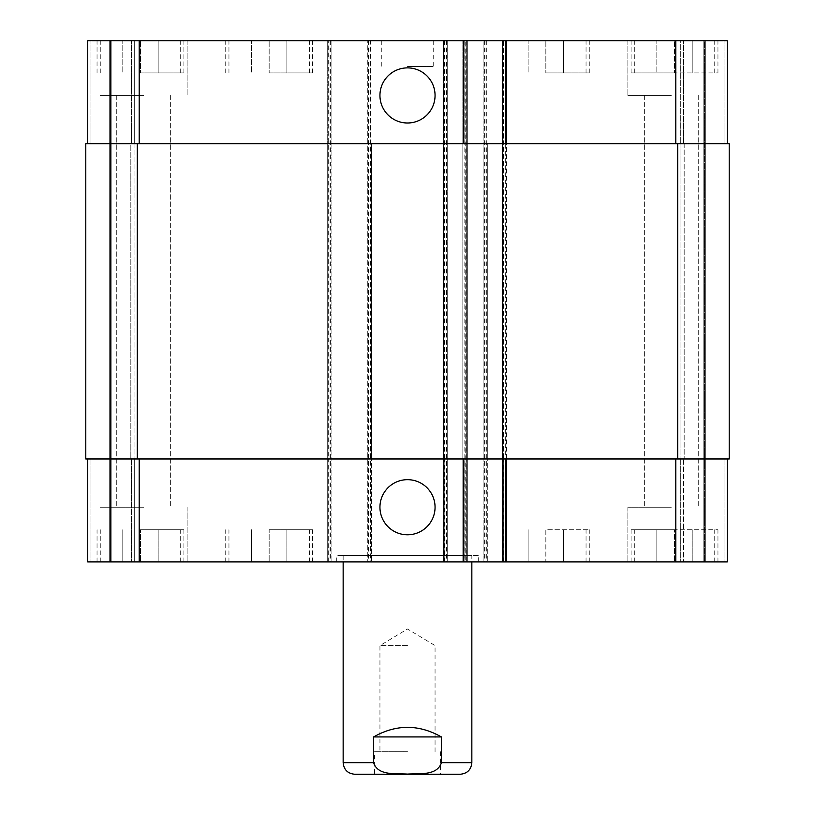 <?xml version="1.0" encoding="UTF-8"?>
<svg xmlns="http://www.w3.org/2000/svg" width="815" height="815" viewBox="0 0 815 815"><rect width="100%" height="100%" fill="white"/><g stroke="black" fill="none" stroke-linecap="round" stroke-linejoin="round"><path stroke-width="0.61" stroke-dasharray="4.08 3.06" d="M407.5 645.562L379.943 645.562L407.5 645.562M407.5 751.725L374.523 751.725L407.5 751.725M407.5 774.25L440.477 774.25L374.523 774.25L374.523 751.725M373.606 736.933L373.606 762.667C377.824 776.084 396.202 773.282 407.5 774.087C418.798 773.282 437.176 776.084 441.394 762.667L441.394 736.933L373.606 736.933C396.202 724.168 418.798 724.168 441.394 736.933M354.739 774.25L460.261 774.25M478.273 555.484L336.727 555.484L478.273 555.484L478.273 561.922L336.727 561.922L478.273 561.922M471.844 555.484L343.156 555.484L471.844 555.484L471.844 561.922M379.943 95.437A27.557 27.557 0 0 0 421.284 119.306A27.557 27.557 0 0 0 421.284 71.577A27.557 27.557 0 0 0 379.943 95.437M379.943 507.225A27.557 27.557 0 0 0 421.284 531.095A27.557 27.557 0 0 0 421.284 483.366A27.557 27.557 0 0 0 379.943 507.225M674.525 72.922L631.085 72.922L717.954 72.922L674.525 72.922L674.525 40.75L656.829 40.75L656.829 72.922L656.829 40.75L674.525 40.75L674.525 72.922M692.21 40.75L692.21 72.922L692.21 40.75L674.525 40.75L692.21 40.75M545.836 72.922L589.265 72.922L545.836 72.922L545.836 40.75L528.14 40.75L528.14 72.922L528.14 40.75L545.836 40.75L545.836 72.922M563.532 40.75L563.532 72.922L563.532 40.75L545.836 40.75L563.532 40.75M140.475 72.922L183.915 72.922L140.475 72.922L140.475 40.75L122.79 40.75L122.79 72.922L122.79 40.75L140.475 40.75L140.475 72.922M158.171 40.75L158.171 72.922L158.171 40.75L140.475 40.75L158.171 40.75M269.164 72.922L312.593 72.922L269.164 72.922L269.164 40.75L251.468 40.75L251.468 72.922L251.468 40.75L269.164 40.75L269.164 72.922M286.86 40.75L286.86 72.922L286.86 40.75L269.164 40.75L286.86 40.75M545.836 40.75L589.265 40.75L545.836 40.75M674.525 40.75L631.085 40.75L674.525 40.75M269.164 40.75L312.593 40.75L269.164 40.75M140.475 40.75L183.915 40.75L140.475 40.75M671.305 95.437L627.876 95.437L671.305 95.437M671.305 40.75L627.876 40.75L671.305 40.75M143.695 40.75L100.265 40.75L143.695 40.75M143.695 95.437L100.265 95.437L143.695 95.437M465.732 40.75L462.839 40.75L465.732 40.75L465.732 561.922L467.015 561.922L462.839 561.922L465.732 561.922M503.375 40.75L506.584 40.75L503.375 40.75L503.375 143.695L462.839 143.695L462.839 40.75L462.839 561.922L462.839 458.977L506.584 458.977L506.584 561.922L502.407 561.922L545.836 561.922L545.836 529.75L589.265 529.75L545.836 529.75L545.836 561.922L528.14 561.922L563.532 561.922L505.626 561.922L589.265 561.922L502.407 561.922L506.584 561.922L506.584 40.75L506.584 143.695L502.407 143.695L727.275 143.695L727.275 40.75L483.101 40.75L483.101 561.922L727.275 561.922L680.311 561.922L727.275 561.922L680.311 561.922L727.275 561.922L727.275 458.977L483.101 458.977L483.101 561.922L87.725 561.922L134.689 561.922L87.725 561.922L134.689 561.922L87.725 561.922L87.725 458.977L139.192 458.977L87.725 458.977M704.435 40.75L683.53 40.75L704.435 40.75L704.435 561.922L704.435 40.75M680.311 40.75L703.151 40.75L680.311 40.75L680.311 143.695L680.311 40.75L680.311 143.695L683.53 143.695L680.311 143.695L680.311 40.75M87.725 143.695L139.192 143.695L87.725 143.695L87.725 40.75L487.288 40.75L483.101 40.75L483.101 143.695L675.808 143.695L675.808 40.75M407.5 40.75L381.766 40.75L407.5 40.75M674.525 529.75L631.085 529.75L717.954 529.75L674.525 529.75L674.525 561.922L656.829 561.922L674.525 561.922L674.525 529.75M656.829 561.922L656.829 529.75L656.829 561.922M692.21 561.922L674.525 561.922L692.21 561.922L692.21 529.75L692.21 561.922M528.14 561.922L528.14 529.75L528.14 561.922M563.532 561.922L563.532 529.75L563.532 561.922M140.475 529.75L183.915 529.75L140.475 529.75L140.475 561.922L122.79 561.922L140.475 561.922L140.475 529.75M122.79 561.922L122.79 529.75L122.79 561.922M158.171 561.922L140.475 561.922L158.171 561.922L158.171 529.75L158.171 561.922M269.164 529.75L312.593 529.75L269.164 529.75L269.164 561.922L251.468 561.922L269.164 561.922L269.164 529.75M251.468 561.922L251.468 529.75L251.468 561.922M286.86 561.922L269.164 561.922L286.86 561.922L286.86 529.75L286.86 561.922M674.525 561.922L631.085 561.922L674.525 561.922M269.164 561.922L312.593 561.922L269.164 561.922M140.475 561.922L183.915 561.922L140.475 561.922M671.305 561.922L714.735 561.922L671.305 561.922M143.695 561.922L100.265 561.922L143.695 561.922M671.305 507.225L627.876 507.225L671.305 507.225M143.695 507.225L100.265 507.225L143.695 507.225M407.5 66.484L433.234 66.484L407.5 66.484M134.689 458.977L134.689 561.922L134.689 458.977L131.47 458.977L134.689 458.977L134.689 561.922L134.689 458.977L131.47 458.977L134.689 458.977L134.689 561.922M466.048 40.75L466.048 458.977L462.839 458.977L462.839 143.695L467.015 143.695L139.192 143.695L331.899 143.695L331.899 458.977L139.192 458.977L467.015 458.977L466.048 458.977L466.048 561.922M328.679 561.922L328.679 458.977L85.789 458.977L85.789 143.695L328.679 143.695L328.679 458.977L331.899 458.977L331.899 561.922L331.899 40.75L331.899 143.695L328.679 143.695L328.679 40.75M330.931 40.75L330.931 458.977L327.712 458.977L327.712 561.922L327.712 40.75L327.712 143.695L371.467 143.695L371.467 561.922L371.467 458.977L327.712 458.977L327.712 143.695L371.467 143.695L371.467 458.977L330.931 458.977L330.931 561.922M444.501 40.75L444.501 458.977L447.71 458.977L447.71 143.695L367.29 143.695L367.29 561.922L367.29 40.75L367.29 143.695L447.71 143.695L447.71 40.75L447.71 561.922L447.71 458.977L367.29 458.977L370.499 458.977L370.499 561.922M446.752 40.75L446.752 458.977L443.533 458.977L443.533 561.922L443.533 40.75L443.533 143.695L487.288 143.695L487.288 561.922L487.288 458.977L443.533 458.977L443.533 143.695L487.288 143.695L487.288 458.977L446.752 458.977L446.752 561.922M727.275 458.977L727.275 561.922L727.275 458.977L724.066 458.977L727.275 458.977L727.275 561.922L727.275 458.977L675.808 458.977L675.808 561.922M680.311 458.977L680.311 561.922L680.311 458.977L683.53 458.977L680.311 458.977L680.311 561.922L680.311 458.977L683.53 458.977L680.311 458.977M503.375 561.922L503.375 458.977L506.584 458.977L506.584 143.695L503.375 143.695L503.375 458.977L502.407 458.977L675.808 458.977M89.008 458.977L85.789 458.977L89.008 458.977L85.789 458.977L89.008 458.977L89.008 143.695L90.934 143.695L89.008 143.695L90.934 143.695L89.008 143.695L89.008 458.977M130.828 458.977L134.047 458.977L130.828 458.977L134.047 458.977L130.828 458.977L130.828 143.695L134.689 143.695L134.689 40.75L134.689 143.695L131.47 143.695L134.689 143.695L134.689 40.75L134.689 143.695L130.828 143.695L134.047 143.695L130.828 143.695L131.47 143.695L130.828 143.695L130.828 458.977M729.211 458.977L483.101 458.977L483.101 143.695L729.211 143.695L724.066 143.695L727.275 143.695L727.275 40.75L727.275 143.695L724.066 143.695L727.275 143.695L727.275 40.75L727.275 143.695L724.066 143.695L729.211 143.695L724.066 143.695L729.211 143.695L729.211 458.977M683.53 458.977L680.953 458.977L684.172 458.977L680.953 458.977L684.172 458.977L683.53 458.977L683.53 561.922L683.53 458.977M444.501 561.922L444.501 458.977L370.499 458.977L370.499 40.75M683.53 143.695L680.311 143.695L684.172 143.695L680.953 143.695L684.172 143.695L683.53 143.695L683.53 40.75L683.53 143.695M727.275 143.695L675.808 143.695M680.953 143.695L684.172 143.695L680.953 143.695L680.953 458.977L680.953 143.695M502.407 72.922L502.407 529.75M85.789 143.695L85.789 458.977L85.789 143.695M110.565 40.75L110.565 561.922L110.565 40.75M134.047 143.695L134.047 458.977L134.047 143.695M467.015 40.75L467.015 561.922M343.156 762.667L373.606 762.667M441.394 762.667L471.844 762.667M90.934 458.977L90.934 561.922L90.934 458.977M131.47 458.977L131.47 561.922L131.47 458.977M139.192 458.977L139.192 561.922M368.248 40.75L368.248 561.922M484.069 40.75L484.069 561.922M486.321 40.75L486.321 561.922M724.066 458.977L724.066 561.922L724.066 458.977M90.934 143.695L90.934 40.75L90.934 143.695M131.47 143.695L131.47 40.75L131.47 143.695M134.689 143.695L134.689 40.75M139.192 143.695L139.192 40.75M724.066 143.695L724.066 40.75L724.066 143.695M503.69 40.75L503.69 561.922M505.3 561.922L505.3 40.75M705.729 40.75L705.729 561.922L705.729 40.75M703.151 40.75L703.151 561.922L703.151 40.75M684.172 143.695L684.172 458.977L684.172 143.695M677.734 143.695L677.734 458.977M484.385 40.75L484.385 561.922M485.995 40.75L485.995 561.922M444.817 40.75L444.817 561.922M446.426 40.75L446.426 561.922M368.574 40.75L368.574 561.922M370.183 40.75L370.183 561.922M329.005 40.75L329.005 561.922M330.615 40.75L330.615 561.922M137.266 143.695L137.266 458.977M109.271 40.75L109.271 561.922L109.271 40.75M111.849 40.75L111.849 561.922L111.849 40.75M464.122 40.75L464.122 561.922M435.057 751.725L435.057 645.562L407.5 629.007L379.943 645.562L379.943 751.725M440.477 751.725L440.477 774.25M336.727 561.922L336.727 555.484M343.156 555.484L343.156 561.922M586.046 72.922L586.046 40.75M505.626 72.922L505.626 40.75M589.265 72.922L589.265 40.75M714.735 72.922L714.735 40.75M634.304 72.922L634.304 40.75M717.954 72.922L717.954 40.75M631.085 72.922L631.085 40.75M309.374 72.922L309.374 40.75M228.954 72.922L228.954 40.75M312.593 72.922L312.593 40.75M225.735 72.922L225.735 40.75M180.696 72.922L180.696 40.75M100.265 72.922L100.265 40.75M183.915 72.922L183.915 40.75M97.046 72.922L97.046 40.75M627.876 40.75L627.876 95.437L627.876 40.75M187.124 40.75L187.124 95.437L187.124 40.75M586.046 561.922L586.046 529.75M505.626 561.922L505.626 529.75M589.265 561.922L589.265 529.75M714.735 561.922L714.735 529.75M634.304 561.922L634.304 529.75M717.954 561.922L717.954 529.75M631.085 561.922L631.085 529.75M309.374 561.922L309.374 529.75M228.954 561.922L228.954 529.75M312.593 561.922L312.593 529.75M225.735 561.922L225.735 529.75M180.696 561.922L180.696 529.75M100.265 561.922L100.265 529.75M183.915 561.922L183.915 529.75M97.046 561.922L97.046 529.75M627.876 507.225L627.876 561.922L627.876 507.225M644.359 95.437L644.359 507.225L644.359 95.437M698.251 95.437L698.251 507.225L698.251 95.437M187.124 507.225L187.124 561.922L187.124 507.225M116.749 95.437L116.749 507.225L116.749 95.437M170.641 95.437L170.641 507.225L170.641 95.437M381.766 40.75L381.766 66.484M433.234 40.75L433.234 66.484"/><path stroke-width="1.22" d="M374.523 774.25L407.5 774.25M441.394 736.933L441.394 762.667C437.176 776.084 418.798 773.282 407.5 774.087C396.202 773.282 377.824 776.084 373.606 762.667L373.606 736.933L441.394 736.933C418.798 724.168 396.202 724.168 373.606 736.933M471.844 561.922L471.844 762.667C471.152 769.706 467.29 773.567 460.261 774.25L354.739 774.25C347.699 773.567 343.849 769.706 343.156 762.667L373.606 762.667M379.943 95.437A27.557 27.557 0 0 1 421.284 71.577A27.557 27.557 0 0 1 421.284 119.306A27.557 27.557 0 0 1 379.943 95.437M379.943 507.225A27.557 27.557 0 0 1 421.284 483.366A27.557 27.557 0 0 1 421.284 531.095A27.557 27.557 0 0 1 379.943 507.225M727.275 143.695L727.275 40.75L87.725 40.75L87.725 143.695M727.275 458.977L727.275 561.922L87.725 561.922L87.725 458.977M502.407 40.75L502.407 458.977L729.211 458.977L729.211 143.695L85.789 143.695L85.789 458.977L502.407 458.977L502.407 561.922M467.015 40.75L467.015 561.922M471.844 762.667L441.394 762.667M139.192 458.977L139.192 561.922M675.808 458.977L675.808 561.922M505.626 458.977L505.626 561.922M463.796 458.977L463.796 561.922M139.192 143.695L139.192 40.75M675.808 143.695L675.808 40.75M505.626 143.695L505.626 40.75M463.796 143.695L463.796 40.75M677.734 143.695L677.734 458.977M137.266 143.695L137.266 458.977M343.156 561.922L343.156 762.667"/></g></svg>
